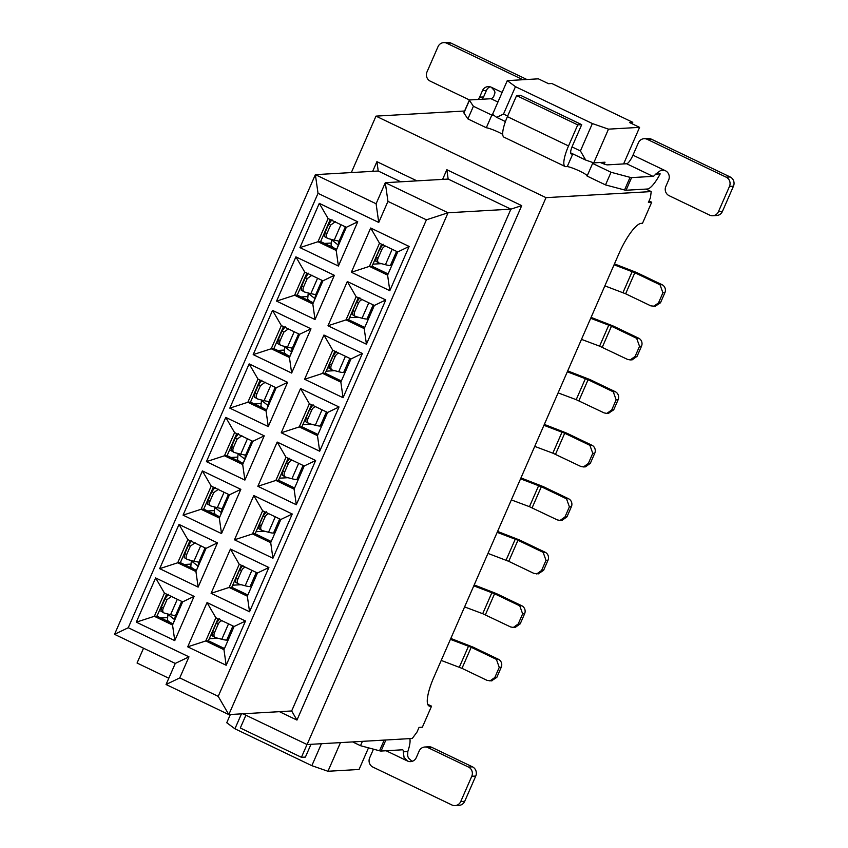 <?xml version="1.0" encoding="UTF-8"?>
<svg xmlns="http://www.w3.org/2000/svg" width="848" height="848" viewBox="0 0 848 848"><rect width="100%" height="100%" fill="white"/><g stroke="black" fill="none" stroke-linecap="round" stroke-linejoin="round"><path stroke-width="1.27" d="M279.416 711.663L296.959 720.079L291.659 710.963L228.812 714.588L166.06 684.506L175.271 663.433L114.544 634.325L315.371 174.646L378.229 171.02L376.904 161.671L372.685 171.338M166.06 684.506L179.755 677.912L188.966 656.85L175.271 663.433M291.659 710.963L510.899 209.149L448.041 212.774L228.812 714.588L218.212 696.356L179.755 677.912M188.966 656.85L128.249 627.732L114.544 634.325M296.959 720.079L521.711 205.629L510.899 209.149L448.157 179.066L385.299 182.691L448.041 212.774L426.406 219.823L218.212 696.356M318.032 193.333L315.371 174.646L376.099 203.753L385.299 182.691L387.949 201.379L378.749 222.452L318.032 193.333L128.249 627.732M649.049 200.955L651.709 202.227L642.508 223.3L641.183 223.374A32.478 8.204 -64.4 0 0 619.04 253.404L433.858 677.266A32.478 8.204 115.6 0 0 429.077 706.013A32.478 8.204 115.6 0 0 430.233 706.225L431.558 706.151L422.357 727.213L419.05 727.404L417.025 732.036L412.276 738.47L307.071 744.544L242.899 713.772M168.794 678.241L137.058 663.03L143.535 648.222M307.071 744.544L546.006 197.648L375.993 116.134L351.337 172.568M376.904 161.671L416.94 180.868M442.603 179.384L446.832 169.717L521.711 205.629M241.457 713.857L234.928 728.792L311.841 765.67L321.434 743.717M311.841 765.67L327.953 771.267L340.472 742.615M230.359 714.493L226.755 722.74L234.928 728.792M327.953 771.267L359.054 769.475L368.498 747.841M431.558 706.151L427.71 704.306M373.47 749.166L369.654 757.889A6.964 6.667 86.7 0 0 372.961 767.122L451.899 804.975A6.964 6.667 -93.3 0 0 460.729 801.561L471.774 776.28A6.964 6.667 -93.3 0 0 468.467 767.048L427.986 747.639A6.964 6.667 -93.3 0 0 419.156 751.052L416.294 757.582A6.964 6.667 86.7 0 1 407.464 760.995L404.061 757.412L403.256 751.816A9.275 2.343 115.6 0 0 402.758 749.865A9.275 2.343 115.6 0 0 402.429 749.802L381.059 751.042A6.964 0.933 -156.4 0 1 379.533 750.787L360.506 745.699L352.62 741.915M403.256 751.816L407.814 751.551A23.193 5.862 115.6 0 0 409.775 738.619M362.414 741.353L360.506 745.699M307.018 744.523L301.432 757.306L305.407 757.084L310.983 744.321M301.432 757.306L240.302 727.997L245.899 715.214M407.814 751.551L407.655 756.013L408.535 758.112L411.439 760.762A6.964 6.667 -93.3 0 0 412.594 761.186M424.827 747.014L428.791 746.781A6.964 6.667 86.7 0 1 431.95 747.417L472.431 766.825A6.964 6.667 86.7 0 1 475.749 776.058L464.704 801.339A6.964 6.667 86.7 0 1 459.033 805.367L455.058 805.6M590.685 318.297L611.461 326.226L636.657 338.31L638.639 338.193L613.443 326.109L591.088 317.385M630.191 359.912L635.11 356.425L639.53 346.313L641.512 346.196L637.092 356.308L632.173 359.828L630.191 359.923L627.456 359.372L599.589 346.154L581.484 339.37M639.53 346.313L636.657 338.31M641.512 346.196A6.031 5.777 -93.3 0 0 638.639 338.193M567.312 371.806L588.077 379.734L613.284 391.818L615.266 391.702L590.07 379.618L567.704 370.894M611.737 409.934L616.146 399.821L618.139 399.705L613.719 409.817L611.737 409.934L606.818 413.421L604.073 412.881L576.205 399.662L558.101 392.878M616.146 399.821L613.284 391.818M618.139 399.705A6.031 5.777 -93.3 0 0 615.266 391.702M613.719 409.817L608.313 413.347M543.928 425.314L564.704 433.243L589.901 445.327L591.893 445.211L566.687 433.127L544.331 424.403M583.445 466.93L588.353 463.443L592.773 453.33L594.755 453.214L590.335 463.326L585.417 466.845L583.445 466.941L580.7 466.4L552.832 453.171L534.728 446.387M592.773 453.33L589.901 445.327M594.755 453.214A6.031 5.777 -93.3 0 0 591.893 445.211M520.555 478.823L541.321 486.752L566.528 498.836L568.51 498.719L543.314 486.635L520.948 477.912M560.062 520.439L564.98 516.951L569.4 506.839L571.382 506.722L566.962 516.835L562.044 520.354L560.062 520.449L557.327 519.909L529.449 506.68L511.344 499.896M569.4 506.839L566.528 498.836M571.382 506.722A6.031 5.777 -93.3 0 0 568.51 498.719M497.172 532.343L517.948 540.261L543.144 552.345L545.137 552.228L519.93 540.155M519.93 540.144L497.575 531.42M538.671 573.842L533.943 573.418L508.747 561.334L487.971 553.405M536.689 573.958L541.596 570.46L546.017 560.348L543.144 552.345M546.017 560.348L547.999 560.231A6.031 5.777 -93.3 0 0 545.137 552.228M547.999 560.231L543.589 570.344L538.173 573.873M473.799 585.851L494.564 593.77L519.771 605.854L521.753 605.748L496.557 593.664L474.202 584.929M513.305 627.467L518.223 623.969L522.644 613.857L524.626 613.74L520.206 623.852L515.287 627.372L513.305 627.467L510.57 626.926L482.703 613.698L464.587 606.914M522.644 613.857L519.771 605.854M524.626 613.74A6.031 5.777 -93.3 0 0 521.753 605.748M450.415 639.36L471.191 647.278L496.387 659.362L498.38 659.256L473.173 647.172L450.818 638.438M491.914 680.859L487.187 680.435L461.99 668.351L441.214 660.422M489.932 680.976L494.84 677.478L499.26 667.365L496.387 659.362M499.26 667.365L501.242 667.249A6.031 5.777 -93.3 0 0 498.38 659.256M501.242 667.249L496.833 677.361L491.416 680.891M426.406 219.823L387.949 201.379M357.729 221.805L338.405 266.039L299.948 247.605L319.283 203.361L357.729 221.805L346.323 227.296L336.2 250.467L338.405 266.039M409.139 246.45L389.815 290.694L351.358 272.25L370.682 228.017L409.139 246.45L397.733 251.941L387.6 275.112L389.815 290.694M366.431 344.203L385.766 299.959L347.309 281.525L327.985 325.759L366.431 344.203L364.227 328.621L374.35 305.45L356.139 296.715L346.016 319.887L348.655 319.738L358.269 297.743M315.032 319.548L334.356 275.314L295.899 256.87L276.575 301.114L315.032 319.548L312.817 303.976L322.94 280.805L304.729 272.07L294.606 295.242L297.245 295.093L306.859 273.088M343.058 397.712L362.382 353.468L323.936 335.034L304.602 379.268L343.058 397.712L340.854 382.13L350.977 358.958L332.755 350.224L322.632 373.396L325.282 373.247L334.886 351.252M291.648 373.056L310.983 328.823L272.526 310.379L253.192 354.623L291.648 373.056L289.444 357.485L299.567 334.313L281.345 325.579L271.222 348.751L273.872 348.602L283.476 326.597M319.685 451.221L339.009 406.976L300.552 388.543L281.229 432.787L319.685 451.221L317.47 435.649L327.593 412.467L309.382 403.733L299.259 426.915L301.899 426.756L311.513 404.761M268.275 426.576L287.599 382.331L249.142 363.887L229.819 408.132L268.275 426.576L266.06 410.994L276.183 387.822L257.972 379.088L247.849 402.259L250.489 402.111L260.103 380.105M296.302 504.73L315.636 460.496L277.179 442.052L257.845 486.296L296.302 504.73L294.097 489.158L304.22 465.976L285.999 457.242L275.876 480.424L278.526 480.265L288.14 458.27M244.892 480.085L264.226 435.84L225.769 417.396L206.435 461.641L244.892 480.085L242.687 464.503L252.81 441.331L234.589 432.597L224.466 455.768L227.116 455.62L236.73 433.614M272.929 558.238L292.253 514.005L253.796 495.561L234.472 539.805L272.929 558.238L270.713 542.667L280.836 519.495L262.626 510.761L252.503 533.933L255.142 533.774L264.756 511.779M221.519 533.593L240.843 489.349L202.386 470.916L183.062 515.149L221.519 533.593L219.303 518.011L229.426 494.84L211.216 486.105L201.093 509.277L203.732 509.129L213.346 487.134M249.545 611.747L268.88 567.513L230.423 549.069L211.088 593.314L249.545 611.747L247.34 596.176L257.463 573.004L239.242 564.27L229.119 587.441L231.769 587.282L241.383 565.287M198.135 587.102L217.47 542.858L179.013 524.424L159.678 568.658L198.135 587.102L195.93 571.52L206.053 548.349L187.832 539.614L177.709 562.786L180.359 562.637L189.973 540.642M226.172 665.256L245.496 621.022L207.039 602.578L187.715 646.823L226.172 665.256L223.957 649.685L234.08 626.513L215.869 617.779L205.746 640.95L208.385 640.791L218 618.796M174.762 640.611L194.086 596.367L155.629 577.933L136.305 622.167L174.762 640.611L172.547 625.029L182.67 601.857L164.459 593.123L154.336 616.295L156.986 616.146L166.59 594.151M385.766 299.959L374.35 305.45M364.735 327.445L348.655 319.738M327.985 325.759L346.016 319.887L364.227 328.621M347.309 281.525L356.139 296.715M334.356 275.314L322.94 280.805M313.336 302.8L297.245 295.093M276.575 301.114L294.606 295.242L312.817 303.976M295.899 256.87L304.729 272.07M362.382 353.468L350.977 358.958M341.362 380.964L325.282 373.247M304.602 379.268L322.632 373.396L340.854 382.13M323.936 335.034L332.755 350.224M310.983 328.823L299.567 334.313M289.952 356.308L273.872 348.602M253.192 354.623L271.222 348.751L289.444 357.485M272.526 310.379L281.345 325.579M339.009 406.976L327.593 412.467M317.989 434.473L301.899 426.756M281.229 432.787L299.259 426.915L317.47 435.649M300.552 388.543L309.382 403.733M287.599 382.331L276.183 387.822M266.579 409.817L250.489 402.111M229.819 408.132L247.849 402.259L266.06 410.994M249.142 363.887L257.972 379.088M315.636 460.496L304.22 465.976M294.606 487.982L278.526 480.265M257.845 486.296L275.876 480.424L294.097 489.158M277.179 442.052L285.999 457.242M264.226 435.84L252.81 441.331M243.196 463.326L227.116 455.62M206.435 461.641L224.466 455.768L242.687 464.503M225.769 417.396L234.589 432.597M292.253 514.005L280.836 519.495M271.233 541.49L255.142 533.774M234.472 539.805L252.503 533.933L270.713 542.667M253.796 495.561L262.626 510.761M240.843 489.349L229.426 494.84M219.823 516.835L203.732 509.129M183.062 515.149L201.093 509.277L219.303 518.011M202.386 470.916L211.216 486.105M268.88 567.513L257.463 573.004M247.849 594.999L231.769 587.282M211.088 593.314L229.119 587.441L247.34 596.176M230.423 549.069L239.242 564.27M217.47 542.858L206.053 548.349M196.439 570.344L180.359 562.637M159.678 568.658L177.709 562.786L195.93 571.52M179.013 524.424L187.832 539.614M245.496 621.022L234.08 626.513M224.476 648.508L208.385 640.791M187.715 646.823L205.746 640.95L223.957 649.685M207.039 602.578L215.869 617.779M194.086 596.367L182.67 601.857M173.066 623.852L156.986 616.146M136.305 622.167L154.336 616.295L172.547 625.029M155.629 577.933L164.459 593.123M307.199 296.588L301.114 296.938M358.057 317.163L349.567 317.661M283.815 350.097L277.741 350.447M334.684 370.671L326.194 371.17M260.442 403.606L254.358 403.966M311.301 424.18L302.81 424.678M237.058 457.125L230.985 457.475M287.928 477.7L279.437 478.187M213.685 510.634L207.601 510.984M264.544 531.208L256.054 531.696M190.302 564.143L184.228 564.492M241.171 584.717L232.681 585.205M166.929 617.651L160.844 618.001M217.788 638.226L209.297 638.714M313.834 301.655L314.884 298.581L308.195 293.355L307.676 299.302L310.273 301.326M321.975 280.338L315.551 295.04L314.884 298.581M315.551 295.04L314.693 294.426L315.551 295.04M317.576 278.229L310.845 293.662L314.693 294.426M310.845 293.662L304.644 292.03A4.643 2.989 120.1 0 1 304.167 291.829L301.04 290.027M312.011 275.176L307.22 278.621L303.542 287.048A4.643 2.989 120.1 0 0 304.167 291.829M301.263 290.069L301.697 285.977L305.375 277.55L308.63 273.215M368.795 302.789L362.054 318.212A23.596 3.159 23.6 0 0 367.025 319.028A60.452 8.077 23.6 0 0 367.481 318.986L368.859 318.032M362.054 318.212L355.863 316.59A4.643 2.989 120.1 0 1 355.376 316.389A4.643 2.989 120.1 0 1 354.761 311.608L352.906 310.527L356.595 302.111L358.439 303.181A4.643 2.989 -59.9 0 1 362.329 299.683M359.849 297.775L356.595 302.111M358.439 303.181L354.761 311.608M352.482 314.629L352.906 310.527M290.451 355.164L291.5 352.09L284.822 346.874L284.292 352.81L286.889 354.846M298.602 333.847L292.178 348.549L291.5 352.09M292.178 348.549L291.309 347.934L292.178 348.549M294.203 331.738L287.461 347.171L291.309 347.934M287.461 347.171L281.271 345.539A4.643 2.989 120.1 0 1 280.783 345.337L277.667 343.535M288.638 328.685L283.847 332.13L280.158 340.557A4.643 2.989 120.1 0 0 280.783 345.337M277.89 343.578L278.314 339.486L281.992 331.059L285.246 326.724M345.422 356.298L338.681 371.721A23.596 3.159 23.6 0 0 343.641 372.537A60.452 8.077 23.6 0 0 344.108 372.495L345.475 371.541M338.681 371.721L332.49 370.099A4.643 2.989 120.1 0 1 332.003 369.898A4.643 2.989 120.1 0 1 331.377 365.117L329.533 364.046L333.211 355.619L335.055 356.69A4.643 2.989 -59.9 0 1 338.956 353.203M336.465 351.284L333.211 355.619M335.055 356.69L331.377 365.117M329.109 368.138L329.533 364.046M267.078 408.672L268.127 405.598L261.449 400.383L260.919 406.319L263.516 408.354M275.218 387.356L268.795 402.058L268.127 405.598M268.795 402.058L267.936 401.443L268.795 402.058M270.83 385.246L264.088 400.68L267.936 401.443M264.088 400.68L257.898 399.048A4.643 2.989 120.1 0 1 257.41 398.857L254.294 397.044M265.254 382.194L260.463 385.639L256.785 394.066A4.643 2.989 120.1 0 0 257.41 398.857M254.506 397.087L254.941 392.995L258.619 384.568L261.873 380.233M322.039 409.807L315.297 425.23A23.596 3.159 23.6 0 0 320.268 426.046A60.452 8.077 23.6 0 0 320.735 426.003L322.102 425.049M315.297 425.23L309.107 423.608A4.643 2.989 120.1 0 1 308.619 423.406A4.643 2.989 120.1 0 1 308.004 418.626L306.149 417.555L309.838 409.128L311.682 410.199A4.643 2.989 -59.9 0 1 315.573 406.711M313.092 404.793L309.838 409.128M311.682 410.199L308.004 418.626M305.725 421.647L306.149 417.555M243.694 462.181L244.754 459.107L238.065 453.892L237.546 459.828L240.132 461.863M251.845 440.865L245.422 455.567L244.754 459.107M245.422 455.567L244.553 454.952L245.422 455.567M247.446 438.755L240.705 454.189L244.553 454.952M240.705 454.189L234.514 452.567A4.643 2.989 120.1 0 1 234.027 452.366L230.91 450.553M241.881 435.713L237.09 439.147L233.401 447.574A4.643 2.989 120.1 0 0 234.027 452.366M231.133 450.595L231.557 446.504L235.246 438.077L238.5 433.741M298.666 463.315L291.924 478.749A23.596 3.159 23.6 0 0 296.885 479.555A60.452 8.077 23.6 0 0 297.351 479.512L298.719 478.558M291.924 478.749L285.734 477.117A4.643 2.989 120.1 0 1 285.246 476.915A4.643 2.989 120.1 0 1 284.621 472.135L282.776 471.064L286.454 462.637L288.299 463.708A4.643 2.989 -59.9 0 1 292.2 460.22M289.709 458.302L286.454 462.637M288.299 463.708L284.621 472.135M282.352 475.156L282.776 471.064M220.321 515.69L221.37 512.616L214.692 507.401L214.162 513.347L216.759 515.372M228.462 494.373L222.038 509.076L221.37 512.616M222.038 509.076L221.18 508.471L222.038 509.076M224.073 492.275L217.332 507.698L221.18 508.471M217.332 507.698L211.141 506.076A4.643 2.989 120.1 0 1 210.654 505.874L207.537 504.062M218.498 489.222L213.707 492.656L210.028 501.083A4.643 2.989 120.1 0 0 210.654 505.874M207.749 504.104L208.184 500.013L211.862 491.586L215.116 487.261M275.282 516.824L268.551 532.258A23.596 3.159 23.6 0 0 273.512 533.063A60.452 8.077 23.6 0 0 273.978 533.021L275.346 532.067M268.551 532.258L262.35 530.625A4.643 2.989 120.1 0 1 261.862 530.424A4.643 2.989 120.1 0 1 261.248 525.643L259.393 524.573L263.081 516.146L264.926 517.216A4.643 2.989 -59.9 0 1 268.816 513.729M266.336 511.81L263.081 516.146M264.926 517.216L261.248 525.643M258.969 528.664L259.393 524.573M196.948 569.199L197.997 566.125L191.309 560.91L190.789 566.856L193.376 568.881M205.089 547.882L198.665 562.584L197.997 566.125M198.665 562.584L197.807 561.98L198.665 562.584M200.69 545.783L193.948 561.206L197.807 561.98M193.948 561.206L187.758 559.585A4.643 2.989 120.1 0 1 187.27 559.383L184.154 557.571M195.125 542.731L190.334 546.165L186.655 554.592A4.643 2.989 120.1 0 0 187.27 559.383M184.376 557.624L184.8 553.521L188.489 545.094L191.743 540.77M251.909 570.333L245.167 585.767A23.596 3.159 23.6 0 0 250.128 586.572A60.452 8.077 23.6 0 0 250.595 586.54L251.962 585.576M245.167 585.767L238.977 584.134A4.643 2.989 120.1 0 1 238.489 583.943A4.643 2.989 120.1 0 1 237.864 579.152L236.02 578.082L239.698 569.655L241.553 570.725A4.643 2.989 -59.9 0 1 245.443 567.238M242.952 565.319L239.698 569.655M241.553 570.725L237.864 579.152M235.596 582.173L236.02 578.082M173.564 622.708L174.614 619.634L167.936 614.418L167.406 620.365L170.003 622.39M181.705 601.402L175.292 616.093L174.614 619.634M175.292 616.093L174.423 615.489L175.292 616.093M177.317 599.292L170.575 614.715L174.423 615.489M170.575 614.715L164.385 613.093A4.643 2.989 120.1 0 1 163.897 612.892L160.781 611.079M171.741 596.239L166.95 599.674L163.272 608.101A4.643 2.989 120.1 0 0 163.897 612.892M161.003 611.132L161.427 607.03L165.106 598.603L168.36 594.278M228.525 623.842L221.794 639.275A23.596 3.159 23.6 0 0 226.755 640.081A60.452 8.077 23.6 0 0 227.222 640.049L228.589 639.085M221.794 639.275L215.593 637.643A4.643 2.989 120.1 0 1 215.116 637.452A4.643 2.989 120.1 0 1 214.491 632.661L212.647 631.59L216.325 623.163L218.169 624.234A4.643 2.989 -59.9 0 1 222.059 620.747M219.579 618.828L216.325 623.163M218.169 624.234L214.491 632.661M212.212 635.682L212.647 631.59M651.709 202.227L648.402 202.418L650.427 197.785L651.211 191.584L546.006 197.648M464.587 111.014L375.993 116.134M651.211 191.584L646.006 189.093M378.229 171.02L400.722 181.801M448.157 179.066L446.832 169.717M376.099 203.753L378.749 222.452M387.6 275.112L369.389 266.378L351.358 272.25M388.119 273.936L372.039 266.23L369.389 266.378L379.512 243.206L370.682 228.017M379.512 243.206L397.733 251.941M336.2 250.467L317.979 241.733L299.948 247.605M336.709 249.291L320.629 241.574L317.979 241.733L328.102 218.561L319.283 203.361M328.102 218.561L346.323 227.296M505.429 121.571L496.652 117.363L492.561 114.332L507.284 80.624L538.385 78.832L548.508 83.687L551.815 83.496L632.767 122.313L632.131 123.787M632.767 122.313L629.46 122.504L639.583 127.359L623.609 163.929M604.2 164.056L605.006 162.212L593.759 162.858L585.703 160.06L570.619 152.831M639.583 127.359L608.482 129.15L593.759 162.858M372.039 266.23L381.642 244.235M320.629 241.574L330.232 219.579M507.284 80.624L515.467 86.676L592.37 123.554L608.482 129.15M496.652 117.363L503.5 114.067L515.467 86.676M592.37 123.554L580.414 150.944L585.703 160.06M503.5 114.067L507.655 116.059M572.008 146.916L580.414 150.944M477.975 99.481A6.964 6.667 -93.3 0 0 479.608 97.181L482.459 90.651A6.964 6.667 86.7 0 1 491.289 87.238L494.596 90.821L494.978 92.761L493.706 96.524A9.275 2.343 -64.4 0 1 491.034 98.728L469.675 99.958A6.964 0.933 23.6 0 0 469.368 100.085A6.964 0.933 23.6 0 0 469.421 100.318L473.407 106.276L491.829 115.105A11.596 1.548 -156.4 0 1 494.458 115.741M568.531 145.951L507.401 116.642A23.193 5.862 -64.4 0 0 503.988 137.175L565.118 166.494A23.193 5.862 115.6 0 1 568.531 145.951L577.732 124.889L581.707 124.656L572.495 145.729A9.275 2.343 115.6 0 0 571.139 153.944A9.275 2.343 115.6 0 0 571.467 153.997L572.792 153.923A11.596 1.548 -156.4 0 1 572.951 153.944M591.724 162.148A11.596 1.548 -156.4 0 1 592.667 163.357A11.596 1.548 -156.4 0 1 592.614 163.431L611.037 172.261L630.064 177.349A6.964 0.933 23.6 0 0 631.59 177.603L652.96 176.363L626.64 163.749L607.454 164.862A6.964 0.933 -156.4 0 1 600.299 162.477M652.96 176.363A9.275 2.343 -64.4 0 0 655.631 174.158L660.189 173.893A23.193 5.862 115.6 0 1 647.437 189.009L626.068 190.238A6.964 0.933 -156.4 0 1 624.541 189.984L605.514 184.906L587.092 176.066L592.614 163.431M587.166 175.907A11.596 1.548 23.6 0 0 579.258 170.893A11.596 1.548 23.6 0 0 567.27 166.558L565.945 166.643A23.193 5.862 115.6 0 1 565.118 166.494M502.705 134.344A11.596 1.548 23.6 0 0 486.307 127.741L467.884 118.911L463.909 112.964A6.964 0.933 -156.4 0 1 463.845 112.731L469.368 100.085M372.94 264.141L381.43 263.654M324.487 243.429L330.572 243.079M467.884 118.911L473.407 106.276M486.307 127.741L491.829 115.105M507.401 116.642L516.602 95.58L520.577 95.347L581.707 124.656M567.27 166.558L572.792 153.923M605.514 184.906L611.037 172.261M655.631 174.158L660.942 170.257L665.351 170.702L632.968 155.173A9.275 2.343 -64.4 0 1 626.64 163.749M632.968 155.173L638.406 142.74A6.964 6.667 -93.3 0 1 644.077 138.701L648.042 138.478A6.964 6.667 -93.3 0 1 651.211 139.104L730.139 176.956A6.964 6.667 86.7 0 1 733.456 186.189L722.411 211.47A6.964 6.667 86.7 0 1 716.74 215.498L712.765 215.731A6.964 6.667 -93.3 0 0 718.436 211.693L729.481 186.412A6.964 6.667 -93.3 0 0 726.174 177.179L647.236 139.337A6.964 6.667 -93.3 0 0 644.077 138.701M337.207 248.146L338.257 245.072L331.579 239.846L331.049 245.793L333.646 247.817M490.133 86.814A6.964 6.667 -93.3 0 0 486.434 90.418L483.583 96.948A6.964 6.667 86.7 0 1 481.94 99.258M522.919 79.723L446.864 43.259A6.964 6.667 -93.3 0 0 443.695 42.633L447.67 42.4A6.964 6.667 86.7 0 1 450.829 43.025L526.894 79.5M443.695 42.633A6.964 6.667 -93.3 0 0 438.024 46.661L426.989 71.942A6.964 6.667 -93.3 0 0 430.296 81.175L469.516 99.99M577.732 124.889L516.602 95.58M712.765 215.731A6.964 6.667 -93.3 0 1 709.606 215.106L669.125 195.697A6.964 6.667 -93.3 0 1 665.818 186.465L668.669 179.935A6.964 6.667 -93.3 0 0 665.351 170.702M392.179 249.28L385.437 264.703A23.596 3.159 23.6 0 0 390.398 265.519A60.452 8.077 23.6 0 0 390.864 265.477L392.232 264.523M345.359 226.829L338.935 241.532L338.257 245.072M338.935 241.532L338.066 240.917L338.935 241.532M614.058 264.788L634.834 272.717L660.041 284.801L662.023 284.684L636.816 272.6L614.461 263.876M655.557 306.298L650.829 305.863L625.633 293.779L604.857 285.861M385.437 264.703L379.247 263.081A4.643 2.989 120.1 0 1 378.759 262.88A4.643 2.989 120.1 0 1 378.134 258.089L376.289 257.018L379.968 248.591L381.812 249.662A4.643 2.989 -59.9 0 1 385.713 246.174M340.96 224.72L334.218 240.143L338.066 240.917M334.218 240.143L328.028 238.521A4.643 2.989 120.1 0 1 327.54 238.32L324.424 236.518M653.575 306.404L658.493 302.916L662.903 292.804L660.041 284.801M662.903 292.804L664.896 292.687A6.031 5.777 -93.3 0 0 662.023 284.684M664.896 292.687L660.475 302.8L655.059 306.329M383.222 244.266L379.968 248.591M381.812 249.662L378.134 258.089M375.855 261.12L376.289 257.018M335.395 221.667L330.603 225.112L326.915 233.539A4.643 2.989 120.1 0 0 327.54 238.32M324.646 236.56L325.07 232.469L328.748 224.042L332.003 219.706M428.187 705.239L430.233 706.225M386.105 750.745L407.464 760.995M385.882 739.997L381.059 751.042M384.208 740.092L379.533 750.787M427.986 747.639L431.95 747.417M468.467 767.048L472.431 766.825M471.774 776.28L475.749 776.058M460.729 801.561L464.704 801.339M599.589 346.154L608.79 325.081M602.25 347.288L611.461 326.226M637.092 356.308L635.11 356.425M576.205 399.662L585.417 378.6M578.877 400.807L588.077 379.734M552.832 453.171L562.033 432.109M555.504 454.316L564.704 433.243M590.335 463.326L588.353 463.443M529.449 506.68L538.66 485.618M532.12 507.825L541.321 486.752M566.962 516.835L564.98 516.951M506.076 560.189L515.277 539.127M508.747 561.334L517.948 540.261M543.589 570.344L541.596 570.46M482.703 613.698L491.904 592.635M485.363 614.842L494.564 593.77M520.206 623.852L518.223 623.969M459.319 667.206L468.52 646.144M461.99 668.351L471.191 647.278M496.833 677.361L494.84 677.478M305.375 277.55L307.22 278.621M303.542 287.048L301.697 285.977M373.194 304.898L367.025 319.028M281.992 331.059L283.847 332.13M280.158 340.557L278.314 339.486M349.811 358.407L343.641 372.537M258.619 384.568L260.463 385.639M256.785 394.066L254.941 392.995M326.438 411.916L320.268 426.046M235.246 438.077L237.09 439.147M233.401 447.574L231.557 446.504M303.065 465.425L296.885 479.555M211.862 491.586L213.707 492.656M210.028 501.083L208.184 500.013M279.681 518.934L273.512 533.063M188.489 545.094L190.334 546.165M186.655 554.592L184.8 553.521M256.308 572.442L250.128 586.572M165.106 598.603L166.95 599.674M163.272 608.101L161.427 607.03M232.924 625.951L226.755 640.081M497.935 102.036L491.034 98.728M570.884 153.721L571.467 153.997M502.133 92.432L491.289 87.238M463.909 112.964L469.421 100.318M624.541 189.984L630.064 177.349M626.068 190.238L631.59 177.603M482.459 90.651L486.434 90.418M647.236 139.337L651.211 139.104M396.567 251.39L390.398 265.519M479.608 97.181L483.583 96.948M446.864 43.259L450.829 43.025M722.411 211.47L718.436 211.693M733.456 186.189L729.481 186.412M730.139 176.956L726.174 177.179M622.962 292.645L632.173 271.572M625.633 293.779L634.834 272.717M660.475 302.8L658.493 302.916M328.748 224.042L330.603 225.112M326.915 233.539L325.07 232.469M608.8 413.315L606.818 413.432M352.259 314.587L355.376 316.389M328.886 368.096L332.003 369.898M305.503 421.604L308.619 423.406M282.13 475.113L285.246 476.915M258.746 528.622L261.862 530.424M235.373 582.131L238.489 583.943M211.989 635.64L215.116 637.452M375.643 261.078L378.759 262.88"/></g></svg>
